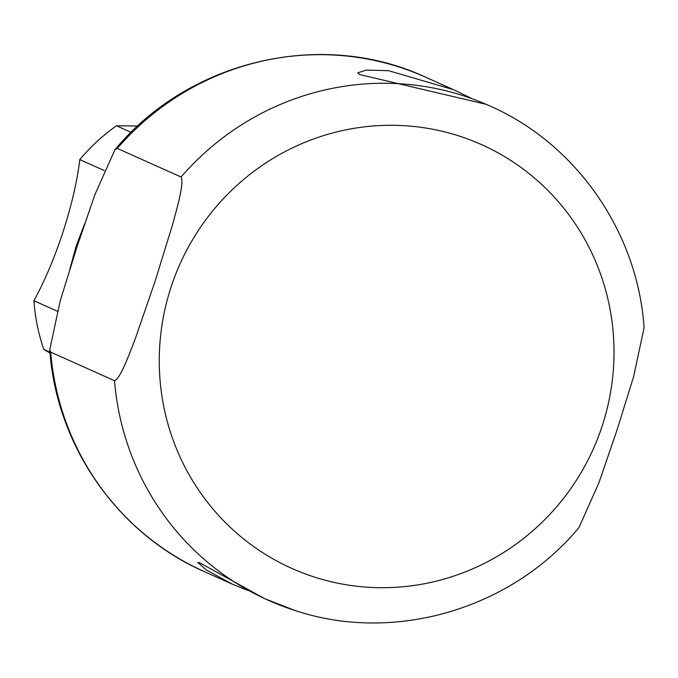 <?xml version="1.0" encoding="UTF-8"?>
<svg xmlns="http://www.w3.org/2000/svg" width="678" height="678" viewBox="0 0 678 678"><rect width="100%" height="100%" fill="white"/><g stroke="black" fill="none" stroke-linecap="round" stroke-linejoin="round"><path stroke-width="1.02" d="M294.701 610.37A270.853 264.149 -65.9 0 1 268.081 600.174A270.853 264.149 -65.9 0 1 114.489 380.697L50.681 352.111L49.748 349.653L60.257 300.71L76.919 247.097L94.861 194.747L114.904 149.804L117.26 148.414L181.068 177A270.853 264.149 -65.9 0 1 462.947 95.623A270.853 264.149 -65.9 0 1 489.575 105.827L486.27 104.344L359.459 74.504L357.789 72.775L366.535 70.105L388.621 70.69L453.616 89.716L471.04 98.166M114.489 380.697C119.981 379.299 129.159 354.764 135.447 338.263L154.991 281.531L172.534 224.765C177.255 207.595 184.365 182.246 181.068 177M247.351 590.241L232.122 584.055L206.29 569.918L197.756 562.409L199.841 562.842L264.767 598.691L294.896 610.446C393.986 643.617 511.085 609.259 578.944 527.603L598.962 482.702L616.895 430.403L633.583 376.739L644.1 327.754C637.676 232.113 576.258 143.651 489.575 105.827M131.142 132.346L116.463 125.761A193.467 188.679 114.1 0 0 79.775 159.584C77.275 180.78 71.741 204.739 63.19 231.461C54.41 258.081 44.655 281.175 33.9 300.727A193.467 188.679 114.1 0 0 43.773 349.399L50.036 353.069M104.259 170.551L79.775 159.584M49.952 352.17L43.773 349.399M57.299 311.21L33.9 300.727M137.736 126.049L116.463 125.761M117.26 148.414A270.853 264.149 -65.9 0 1 425.767 77.233L453.616 89.716M314.533 577.105A232.156 226.41 -65.9 0 1 170.992 287.294A232.156 226.41 -65.9 0 1 458.743 135.888A232.156 226.41 -65.9 0 1 602.284 425.699A232.156 226.41 -65.9 0 1 314.533 577.105M232.122 584.055L204.273 571.579A270.853 264.149 -65.9 0 1 50.681 352.111M83.343 227.723A243.216 237.19 114.1 0 0 76.47 246.25A243.216 237.19 114.1 0 0 71.114 265.09M114.904 149.804C188.95 60.113 322.084 28.798 425.767 77.233M204.273 571.579C117.608 533.755 56.172 445.302 49.748 349.645M84.758 223.554L76.165 246.072L69.842 269.115"/></g></svg>
